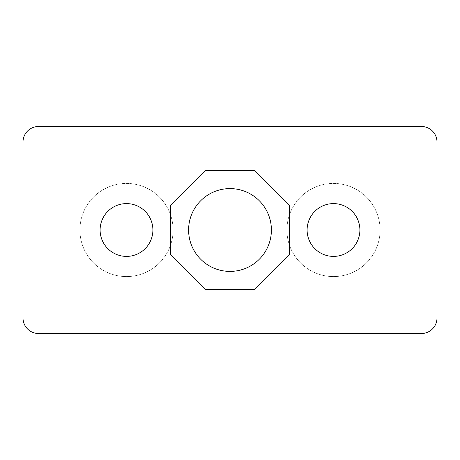 <?xml version="1.0" encoding="UTF-8"?>
<svg xmlns="http://www.w3.org/2000/svg" width="460" height="460" viewBox="0 0 460 460"><rect width="100%" height="100%" fill="white"/><g stroke="black" fill="none" stroke-linecap="round" stroke-linejoin="round"><path stroke-width="0.34" stroke-dasharray="2.3 1.72" d="M271.4 230A41.4 41.4 0 0 0 230 188.6A41.4 41.4 0 0 0 188.6 230A41.4 41.4 0 0 0 230 271.4A41.4 41.4 0 0 0 271.4 230M79.925 230A46.575 46.575 0 0 1 126.5 183.425A46.575 46.575 0 0 1 173.075 230A46.575 46.575 0 0 1 126.5 276.575A46.575 46.575 0 0 1 79.925 230A46.575 46.575 0 0 1 126.5 183.425A46.575 46.575 0 0 1 173.075 230A46.575 46.575 0 0 1 126.5 276.575A46.575 46.575 0 0 1 79.925 230M286.925 230A46.575 46.575 0 0 1 333.5 183.425A46.575 46.575 0 0 1 380.075 230A46.575 46.575 0 0 1 333.5 276.575A46.575 46.575 0 0 1 286.925 230A46.575 46.575 0 0 1 333.5 183.425A46.575 46.575 0 0 1 380.075 230A46.575 46.575 0 0 1 333.5 276.575A46.575 46.575 0 0 1 286.925 230M359.892 230A26.392 26.392 0 0 0 333.5 203.607A26.392 26.392 0 0 0 307.108 230A26.392 26.392 0 0 0 333.5 256.392A26.392 26.392 0 0 0 359.892 230M152.892 230A26.392 26.392 0 0 0 126.5 203.607A26.392 26.392 0 0 0 100.107 230A26.392 26.392 0 0 0 126.5 256.392A26.392 26.392 0 0 0 152.892 230M254.65 170.487L205.35 170.487L170.487 205.35L170.487 254.65L205.35 289.512L254.65 289.512L289.512 254.65L289.512 205.35L254.65 170.487M23 317.975L23 142.025A15.525 15.525 0 0 1 38.525 126.5L421.475 126.5A15.525 15.525 0 0 1 437 142.025L437 317.975A15.525 15.525 0 0 1 421.475 333.5L38.525 333.5A15.525 15.525 0 0 1 23 317.975"/><path stroke-width="0.69" d="M271.4 230A41.4 41.4 0 0 0 230 188.6A41.4 41.4 0 0 0 188.6 230A41.4 41.4 0 0 0 230 271.4A41.4 41.4 0 0 0 271.4 230M359.892 230A26.392 26.392 0 0 0 333.5 203.607A26.392 26.392 0 0 0 307.108 230A26.392 26.392 0 0 0 333.5 256.392A26.392 26.392 0 0 0 359.892 230M152.892 230A26.392 26.392 0 0 0 126.5 203.607A26.392 26.392 0 0 0 100.107 230A26.392 26.392 0 0 0 126.5 256.392A26.392 26.392 0 0 0 152.892 230M437 317.975L437 142.025A15.525 15.525 0 0 0 421.475 126.5L38.525 126.5A15.525 15.525 0 0 0 23 142.025L23 317.975A15.525 15.525 0 0 0 38.525 333.5L421.475 333.5A15.525 15.525 0 0 0 437 317.975M254.65 170.487L205.35 170.487L170.487 205.35L170.487 254.65L205.35 289.512L254.65 289.512L289.512 254.65L289.512 205.35L254.65 170.487"/></g></svg>

